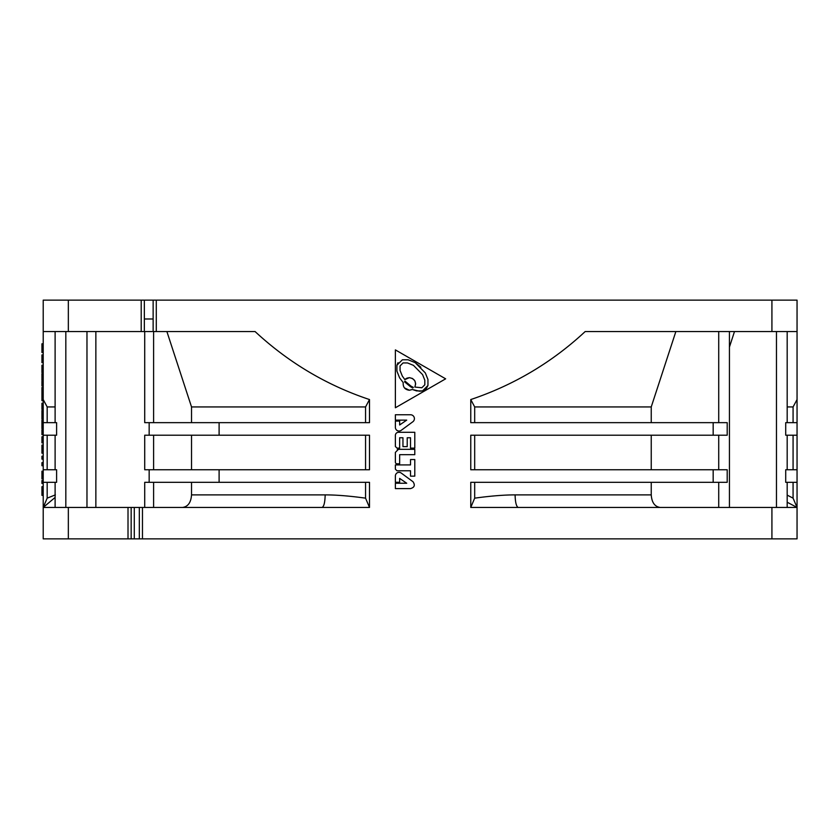 <?xml version="1.0" encoding="UTF-8"?>
<svg xmlns="http://www.w3.org/2000/svg" width="839" height="839" viewBox="0 0 839 839"><rect width="100%" height="100%" fill="white"/><g stroke="black" fill="none" stroke-linecap="round" stroke-linejoin="round"><path stroke-width="1.26" d="M399.039 431.036A3.671 3.671 0 0 1 395.379 427.366L395.379 421.094L399.647 421.094L399.647 424.974L406.705 420.119L395.379 420.119L395.379 414.76L410.502 414.76A3.891 3.891 0 0 1 413.029 421.618L401.157 430.365A3.671 3.671 0 0 1 399.039 431.036M729.437 331.552L729.437 507.448M787.181 331.552L787.181 422.646M787.181 435.21L787.181 469.756M787.181 482.32L787.181 507.448M426.034 388.992L422.531 390.911L419.563 391.226L412.348 389.495L409.369 390.25C404.901 389.653 402.846 387.104 403.213 382.615L399.595 377.812L396.91 371.121L396.91 365.238L402.395 359.784L408.142 359.784L415.19 362.647L425.31 372.915L427.953 379.48L427.953 385.5L426.139 388.887M425.31 372.915L427.953 379.48L427.953 385.5L422.531 390.911L416.605 390.911L412.348 389.495M406.905 378.158L409.369 377.665L404.838 379.585L402.342 376.124L400.056 370.439L400.056 365.919L403.056 362.93L407.481 362.93L413.47 365.364L422.562 374.593L424.817 380.182L424.817 384.797L421.839 387.765L414.844 387.052C416.564 381.85 414.739 378.725 409.369 377.665L412.431 378.462M413.344 387.387L410.963 386.108L413.344 387.387L412.746 387.975L410.554 386.769L404.566 381.829L404.964 381.095L410.963 386.108L404.964 381.095M412.494 378.504L414.76 380.717M414.802 380.78L415.662 383.832M415.662 383.905L414.844 387.052M404.838 379.585L406.076 378.588M420.842 367.199L415.19 362.647M398.011 362.7L396.91 365.238M404.461 387.901L409.369 390.25M128.01 507.448L128.01 538.858L131.157 538.858L131.157 507.448L43.209 507.448L47.173 498.156L47.173 482.32M131.157 507.448L139.326 507.448L139.326 538.858L131.157 538.858M144.35 331.552L144.35 300.142L141.204 300.142L141.204 331.552L152.153 331.552M86.973 507.448L86.973 331.552L95.856 331.552L95.856 507.448M47.173 422.646L47.173 406.936L55.112 406.936M47.173 469.756L47.173 435.21M47.173 498.156L55.364 494.884M43.209 486.672L41.95 486.672L41.95 495.367L43.209 495.367M43.209 480.548L41.95 480.548L41.95 483.453L43.209 483.453M43.209 471.203L41.95 471.203L41.95 478.933L43.209 478.933M43.209 462.667L41.95 462.667L41.95 465.729L43.209 465.729M41.95 457.675L43.209 457.675L43.209 456.227L41.95 456.227L41.95 459.122L43.209 459.122M43.209 445.11L41.95 445.11L41.95 453.165L43.209 453.165M43.209 410.481L41.95 410.481L41.95 418.367L43.209 418.367M41.95 418.262L41.95 419.018L43.209 419.018M43.209 403.234L41.95 403.234L41.95 409.348L43.209 409.348M43.209 387.45L41.95 387.45L41.95 400.654L43.209 400.654M41.95 381.168L41.95 385.992L43.209 385.992L43.209 381.168L41.95 381.168M41.95 373.754L41.95 380.361L43.209 380.361L43.209 373.754L41.95 373.754M41.95 371.656L43.209 371.656L43.209 365.217L41.95 365.217L41.95 372.631L43.209 372.631M41.95 354.907L41.95 362.637L43.209 362.637L43.209 354.907L41.95 354.907M41.95 343.791L41.95 352.495L43.209 352.495L43.209 343.791L41.95 343.791M43.209 420.14L41.95 420.14L41.95 428.677L43.209 428.677M43.209 429.809L41.95 429.809L41.95 434.644L43.209 434.644M43.209 436.731L41.95 436.731L41.95 442.856L43.209 442.856M793.075 422.646L793.075 406.936L797.05 399.553L797.05 300.142L771.922 300.142L771.922 331.552L585.171 331.552C552.041 362.385 513.908 385.049 470.763 399.553L470.763 422.646L713.171 422.646L713.171 435.21L470.763 435.21L470.763 469.756L713.171 469.756L713.171 482.32L470.763 482.32L470.763 507.448L474.685 498.156C490.521 495.975 503.987 494.884 515.094 494.884C515.293 502.456 516.352 506.651 518.261 507.448L771.922 507.448L771.922 538.858L797.05 538.858L797.05 507.448L793.075 498.156L787.181 495.115L793.075 498.156L793.075 482.32M793.075 469.756L793.075 435.21M787.181 406.936L793.075 406.936M474.685 422.646L474.685 406.936L651.242 406.936L651.242 422.646M651.242 435.21L651.242 469.756M474.685 469.756L474.685 435.21M651.242 482.32L651.242 494.884C651.777 502.509 654.766 506.693 660.199 507.448M474.685 498.156L474.685 482.32M797.05 482.32L797.05 469.756L785.724 469.756L785.713 482.32L797.05 482.32L797.05 507.448L787.181 502.225M128.01 538.858L43.209 538.858L43.209 507.448L55.112 497.454M182.556 507.448C188.02 506.662 191.009 502.477 191.523 494.884L191.523 482.32M771.922 538.858L142.462 538.858L142.462 507.448L321.998 507.448C323.927 506.704 324.976 502.519 325.165 494.884C336.271 494.884 349.737 495.975 365.563 498.156L365.563 482.32M191.523 469.756L191.523 435.21M365.563 469.756L365.563 435.21M191.523 422.646L191.523 406.936L365.563 406.936L369.496 399.553C326.696 385.269 288.553 362.595 255.087 331.552L156.285 331.552L156.285 300.142L153.138 300.142L153.138 331.552L156.285 331.552M365.563 422.646L365.563 406.936M407.219 446.61L407.219 437.748L410.523 437.748L410.523 448.11L414.791 448.11L414.791 432.305L398.452 432.305A3.083 3.083 0 0 0 395.379 435.389L395.379 446.495L396.983 448.11L399.647 448.11L399.647 437.748L402.951 437.748L402.951 446.61L407.219 446.61M395.379 452.399L395.379 462.195A1.605 1.605 0 0 0 396.983 463.799L399.647 463.799L399.647 454.675L414.791 454.675L414.791 449.316L398.452 449.316L395.379 452.399M395.379 469.179L396.983 470.784L410.523 470.784L410.523 476.143L414.791 476.143L414.791 459.552L410.523 459.552L410.523 464.911L395.379 464.911L395.379 469.179M410.502 488.602C414.476 487.469 415.315 485.183 413.029 481.743L401.157 473.007A3.671 3.671 0 0 0 395.379 475.996L395.379 482.278L399.647 482.278L399.647 478.387L406.705 483.243L395.379 483.243L395.379 488.602L410.502 488.602M445.645 378.829L395.379 407.764L395.379 349.894L445.645 378.829M153.138 318.988L144.35 318.988M166.888 331.552L191.523 406.936M144.717 507.448L144.717 482.32L149.164 482.32L149.164 469.756L144.717 469.756L144.717 435.21L149.164 435.21L149.164 422.646L144.717 422.646L144.717 331.552M729.437 347.073L734.492 331.552M651.242 406.936L675.856 331.552M141.204 300.142L43.209 300.142L43.209 435.21L56.601 435.21L56.601 422.646L43.209 422.646M47.173 406.936L43.209 399.553M43.209 435.21L43.209 482.32L56.601 482.32L56.601 469.756L43.209 469.756M43.209 482.32L43.209 507.448M41.95 481.995L43.209 481.995M41.95 480.873L43.209 480.873M41.95 463.411L43.209 463.411M41.95 453.008L43.209 453.008M41.95 450.47L43.209 450.47M41.95 414.707L43.209 414.707M41.95 410.963L43.209 410.963M41.95 399.846L43.209 399.846L43.209 394.204L41.95 394.204M41.95 360.235L43.209 360.235M41.95 424.345L43.209 424.345M797.05 469.756L797.05 422.646L785.724 422.646L785.713 435.21L797.05 435.21M797.05 422.646L797.05 399.553M474.685 406.936L470.763 399.553M713.171 435.21L727.193 435.21L727.193 422.646L713.171 422.646M713.171 482.32L727.193 482.32L727.193 469.756L713.171 469.756M470.763 507.448L518.261 507.448M797.05 507.448L771.922 507.448M139.326 538.858L142.462 538.858M142.462 507.448L139.326 507.448M321.998 507.448L369.496 507.448L365.563 498.156M369.496 507.448L369.496 482.32L149.164 482.32M219.105 482.32L219.105 469.756L149.164 469.756M219.105 469.756L369.496 469.756L369.496 435.21L149.164 435.21M219.105 435.21L219.105 422.646L149.164 422.646M219.105 422.646L369.496 422.646L369.496 399.553M398.106 449.337A3.083 3.083 0 0 0 397.319 449.536M141.204 331.552L68.337 331.552L68.337 300.142M43.209 331.552L68.337 331.552M771.922 331.552L797.05 331.552M771.922 300.142L156.285 300.142M144.35 300.142L153.138 300.142M134.292 538.858L134.292 507.448M153.6 482.32L153.6 507.448M153.6 435.21L153.6 469.756M153.6 331.552L153.6 422.646M718.719 435.21L718.719 469.756M515.094 494.884L651.242 494.884M718.719 482.32L718.719 507.448M68.337 538.858L68.337 507.448M191.523 494.884L325.165 494.884M65.83 331.552L65.83 507.448M776.463 507.448L776.463 331.552M718.719 422.646L718.719 331.552M41.95 447.627L43.209 447.627M41.95 367.671L43.209 367.671M41.95 357.372L43.209 357.372M55.112 331.552L55.112 422.646M55.112 435.21L55.112 469.756M55.112 482.32L55.112 507.448"/></g></svg>
